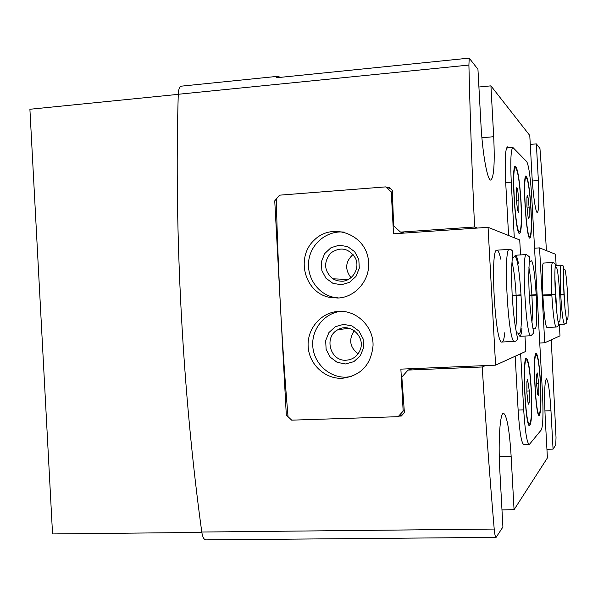 <?xml version="1.0" encoding="UTF-8"?>
<svg xmlns="http://www.w3.org/2000/svg" width="598" height="598" viewBox="0 0 598 598"><rect width="100%" height="100%" fill="white"/><g stroke="black" fill="none" stroke-linecap="round" stroke-linejoin="round"><path stroke-width="0.9" d="M517.539 210.152L516.291 198.977L516.373 188.721L516.874 187.54L517.681 189.723L518.907 200.779L518.84 210.945L518.429 212.208L517.539 210.152M528.086 403.097L526.883 392.856L526.913 381.651L527.563 379.551L529.297 390.957L529.282 402.043L528.729 404.255L528.086 403.097M528.034 216.573L526.935 206.303L526.958 196.802L527.384 195.681L528.071 197.654L529.163 207.835L529.148 217.253L528.789 218.449L528.034 216.573M537.766 394.613L536.705 385.127L536.69 374.819L537.228 372.92L538.761 383.505L538.791 393.716L538.327 395.712L537.766 394.613M280.253 77.366L277.995 76.297L276.582 77.74L469.213 58.126L477.944 69.286L480.942 124.205C482.451 153.544 487.527 181.246 490.838 180.028C493.948 177.382 494.905 162.94 493.694 136.718L490.921 85.858L529.776 135.477L531.891 174.175C532.96 194.425 535.688 213.232 537.348 212.529C538.955 210.586 539.291 199.919 538.364 180.529L536.361 143.886L539.949 148.468L543.186 192.16L546.385 250.599M478.908 87.009L490.921 85.858M178.256 94.357L29.9 109.262L52.549 533.932L201.84 532.414M551.259 339.806L556.02 437.504L555.759 444.927L553.06 449.128L550.96 410.729C549.756 391.234 548.246 380.59 546.423 378.811C544.584 381.3 544.165 394.149 545.189 417.344L547.409 457.904L514.056 509.713L511.148 456.379C509.474 429.947 506.925 415.558 503.516 413.218C500.107 412.388 498.089 440.188 499.771 469.423L502.911 527.017L496.086 537.378L205.824 539.874C203.918 539.635 202.573 537.026 201.788 532.041C182.704 394.119 174.055 232.846 178.264 94.275C178.503 89.296 179.549 86.59 181.403 86.157L277.995 76.297M520.634 353.754L523.699 409.854L518.122 410.041C519.505 431.427 521.366 442.939 523.713 444.576L529.581 444.172L541.377 429.798C543.051 425.522 543.418 413.248 542.476 392.976L531.824 198.244C530.553 178.002 528.849 165.788 526.718 161.602L512.897 147.489C510.849 149.336 510.303 160.892 511.26 182.158L514.295 237.795M518.122 410.041L515.184 356.236M485.464 365.587L482.212 366.985C485.77 423.063 489.769 477.092 494.21 529.058C494.703 534.343 495.323 537.116 496.086 537.378M514.056 509.713L501.976 509.877M553.06 449.128L546.938 449.277M469.213 58.126L468.907 65.07C470.14 116.969 472.031 170.946 474.58 227.008L477.406 228.055M508.592 235.515L505.639 181.478C504.69 160.249 505.288 148.715 507.418 146.869L508.666 147.848M482.212 366.985L408.023 370.08L412.613 368.637M474.58 227.008L400.533 232.106L404.472 233.063M399.352 416.103L401.333 416.036L404.39 412.598L401.841 377.084L408.023 370.08M276.298 199.291C278.033 271.724 281.942 344.119 288.019 416.47M400.533 232.106L393.626 225.835L392.318 190.321L388.917 187.241L386.936 187.398M530.269 144.402L536.361 143.886M523.699 409.854C525.074 431.263 526.89 442.789 529.148 444.434M540.48 382.152C541.369 401.953 540.936 413.061 539.179 415.483C535.524 417.382 532.362 351.512 536.174 353.246C537.946 354.891 539.381 364.526 540.48 382.152M531.024 209.113C531.846 226.642 531.465 236.307 529.895 238.109C526.3 240.246 522.233 174.459 526.068 175.947C528.086 178.189 529.738 189.245 531.024 209.113M521.082 202.274C521.964 221.155 521.478 231.568 519.632 233.512C515.416 235.896 510.909 164.54 515.401 166.139C517.778 168.606 519.677 180.656 521.082 202.274M531.308 389.373C532.257 410.916 531.697 423.025 529.604 425.701C525.313 427.779 521.964 356.326 526.427 358.239C528.483 359.996 530.112 370.379 531.308 389.373M531.159 389.492C532.063 410.019 531.525 421.545 529.536 424.087C525.448 426.053 522.256 358.038 526.509 359.839C528.468 361.513 530.022 371.395 531.159 389.492M520.925 202.169C521.755 220.146 521.299 230.066 519.542 231.912C515.521 234.162 511.23 166.244 515.513 167.754C517.771 170.094 519.58 181.56 520.925 202.169M540.353 382.257C541.205 401.116 540.786 411.693 539.112 413.995C535.636 415.797 532.616 353.089 536.249 354.726C537.938 356.281 539.306 365.46 540.353 382.257M530.882 209.016C531.667 225.715 531.308 234.924 529.813 236.629C526.39 238.654 522.51 176.021 526.165 177.434C528.086 179.564 529.664 190.089 530.882 209.016M537.587 393.761L538.791 393.716M536.63 383.587L538.761 383.505M526.86 197.744L528.071 197.654M527.04 207.984L529.163 207.835M527.862 402.095L529.282 402.043M526.801 391.047L529.297 390.957M516.246 189.835L517.681 189.723M516.418 200.958L518.907 200.779M398.141 416.686L403.157 411.103L400.877 369.13L495.585 365.161L488.065 227.322L393.529 233.811L391.256 191.883L385.665 186.89L279.52 195.172L274.744 200.853L286.307 415.027L291.667 420.155L398.141 416.686L402.723 414.474M495.585 365.161L525.821 351.392L524.977 336.046M530.919 335.762L533.745 333.011C533.595 331.516 530.486 317.321 529.282 294.709C528.056 272.008 529.619 258.426 529.559 256.946L526.449 254.554C521.269 252.334 526.008 338.543 530.919 335.762L519.849 336.285L518.032 333.28M514.317 256.804L515.386 255.249C516.351 255.301 517.36 257.947 518.406 263.202M521.972 328.055C521.531 333.146 520.858 335.882 519.968 336.263M504.817 332.667C504.211 338.401 503.337 341.51 502.193 341.989L502.014 342.019C495.137 345.3 489.755 247.677 496.953 250.173C498.194 250.226 499.465 253.223 500.765 259.158M488.065 227.322L519.729 239.962L520.544 254.92M385.665 186.89L390.771 188.916M391.256 191.883L392.385 192.324M403.157 411.103L404.241 410.594M337.818 298.036C355.825 297.468 370.895 279.236 368.458 260.683C366.111 234.58 332.966 221.948 314.645 239.708C295.651 256.617 303.963 291.525 328.422 297.146L337.818 298.036M342.168 378.295C360.721 375.858 371.014 365.004 373.04 345.749C373.817 326.463 356.057 309.428 337.616 311.476C320.476 312.806 306.856 329.289 308.172 346.847C309.241 364.429 324.983 379.102 342.168 378.295M354.255 330.679C348.507 339.544 349.778 347.259 358.067 353.829M346.287 360.198C352.543 359.675 357.066 356.513 359.846 350.72C366.282 337.541 350.413 322.225 338.109 329.625C323.413 336.562 330.111 361.708 346.287 360.198M345.622 363.958L353.867 361.633L360.288 355.825L363.591 347.692L363.113 338.849L358.942 331.068L351.93 325.903L343.484 324.363L335.269 326.747L328.915 332.563L325.656 340.658L326.134 349.434L330.246 357.178L337.197 362.366L345.622 363.958M340.554 311.364C323.944 313.359 311.214 329.737 312.821 346.803C314.204 363.883 329.61 377.936 346.339 377.159L351.28 376.561M353.082 254.412C345.367 261.543 344.665 269.302 350.974 277.689M342.011 281.247C352.708 280.993 360.302 267.956 355.414 258.119C348.836 248.133 340.621 246.421 330.761 252.999C323.331 262.313 323.996 270.916 332.78 278.803L337.205 280.768L342.011 281.247M341.338 284.783L349.576 282.323L355.982 276.411L359.286 268.225L358.807 259.382L354.644 251.661L347.64 246.608L339.193 245.202L330.993 247.714L324.639 253.634L321.388 261.782L321.866 270.558L325.97 278.234L332.914 283.317L341.338 284.783M344.583 232.188C328.16 229.991 311.887 242.399 308.979 259.098C305.87 275.753 316.716 293.177 332.772 297.094L338.647 297.976M532.893 328.078L534.948 329.072C535.733 328.683 536.227 326.635 536.421 322.913C536.869 315.647 536.795 306.378 536.212 295.113L529.32 295.36M528.901 267.553C530.217 274.131 531.211 283.28 531.891 294.993L536.182 294.642C534.911 274.318 532.953 260.392 531.188 260.765L529.252 261.969M531.891 294.993L529.312 295.135M516.418 332.555L519.116 333.647C520.125 333.243 520.776 330.933 521.067 326.732C521.695 318.517 521.688 308.052 521.03 295.345L512.172 295.689M511.97 262.036C513.846 269.115 515.229 280.178 516.119 295.21L520.993 294.821C519.617 272.905 517.277 256.363 514.871 256.609L512.307 257.992M516.119 295.21L512.157 295.427M534.552 248.192L539.553 247.878L555.512 254.247L556.125 265.452M542.767 295.427L551.834 295.135C553.083 314.705 554.503 325.342 556.088 327.046L547.245 327.472C543.881 329.558 540.129 261.348 543.702 263.053L543.784 263.06M559.354 324.4L559.982 335.837L544.741 342.781L539.553 247.878M539.74 343.005L544.741 342.781M551.805 294.485C550.908 275.005 551.154 264.346 552.545 262.515C554.503 262.776 555.422 263.725 555.31 265.37C554.712 270.475 554.735 280.156 555.378 294.418L542.745 294.986M551.834 295.135L542.775 295.636M555.378 294.41L542.752 295.233M560.7 294.38C559.87 276.582 560.034 266.835 561.186 265.153L563.077 265.818L563.765 267.239L563.458 279.857L563.959 294.321L559.735 294.433M559.758 294.836L563.974 294.709L559.765 295.031M563.951 294.313L559.75 294.665M468.907 65.07L178.264 94.275M494.21 529.058L201.788 532.041M507.934 147.108L506.947 147.19M511.26 182.158L505.699 182.592M538.364 180.529L532.325 180.992M493.694 136.718L481.906 137.727M544.89 410.931L550.96 410.729M499.278 456.67L511.148 456.379M531.906 295.218C532.504 306.834 532.512 315.953 531.928 322.569M517.001 332.78L516.829 334.387M502.014 342.019L514.534 341.443C508.21 344.702 502.813 246.825 509.459 249.373L496.953 250.173M512.516 256.131L512.867 257.708M516.134 295.464C516.881 310.369 516.717 321.41 515.633 328.579M554.854 277.308L556.768 312.081M558.569 324.437L564.422 324.153C563.092 322.584 561.858 312.859 560.737 294.978M563.48 281.359L564.931 307.791M512.897 147.489L506.536 148.027M526.509 359.839L525.463 359.884M529.536 424.087L528.483 424.117M515.513 167.754L514.459 167.836M519.542 231.912L518.496 231.979M536.249 354.726L535.36 354.764M539.112 413.995L538.215 414.025M526.165 177.434L525.268 177.501M529.813 236.629L528.924 236.688M349.262 328.339L338.109 329.625M339.253 311.379L337.616 311.476M348.245 279.505L332.78 278.803M332.772 297.094L328.422 297.146M526.449 254.554L515.386 255.249M514.534 341.443L516.074 340.972L517.15 339.836L517.517 338.423L515.177 325.865L513.435 312.126L512.15 295.382L511.589 278.593L511.813 264.772L512.755 252.064L512.217 250.652L511.021 249.658L509.459 249.373M552.545 262.515L543.702 263.053M556.088 327.046C558.009 326.568 558.824 325.521 558.525 323.899C557.373 318.928 556.334 309.241 555.4 294.844M555.108 268.121L556.26 267.209C559.048 268.719 561.761 321.896 559.272 321.971L558.024 321.186M561.186 265.153L555.303 265.505M564.422 324.153L566.239 323.279L566.762 321.799L565.073 309.271L563.974 294.709M563.63 270.176L564.564 269.362C566.65 268.45 569.543 320.678 567.323 319.594L566.306 318.891"/></g></svg>

